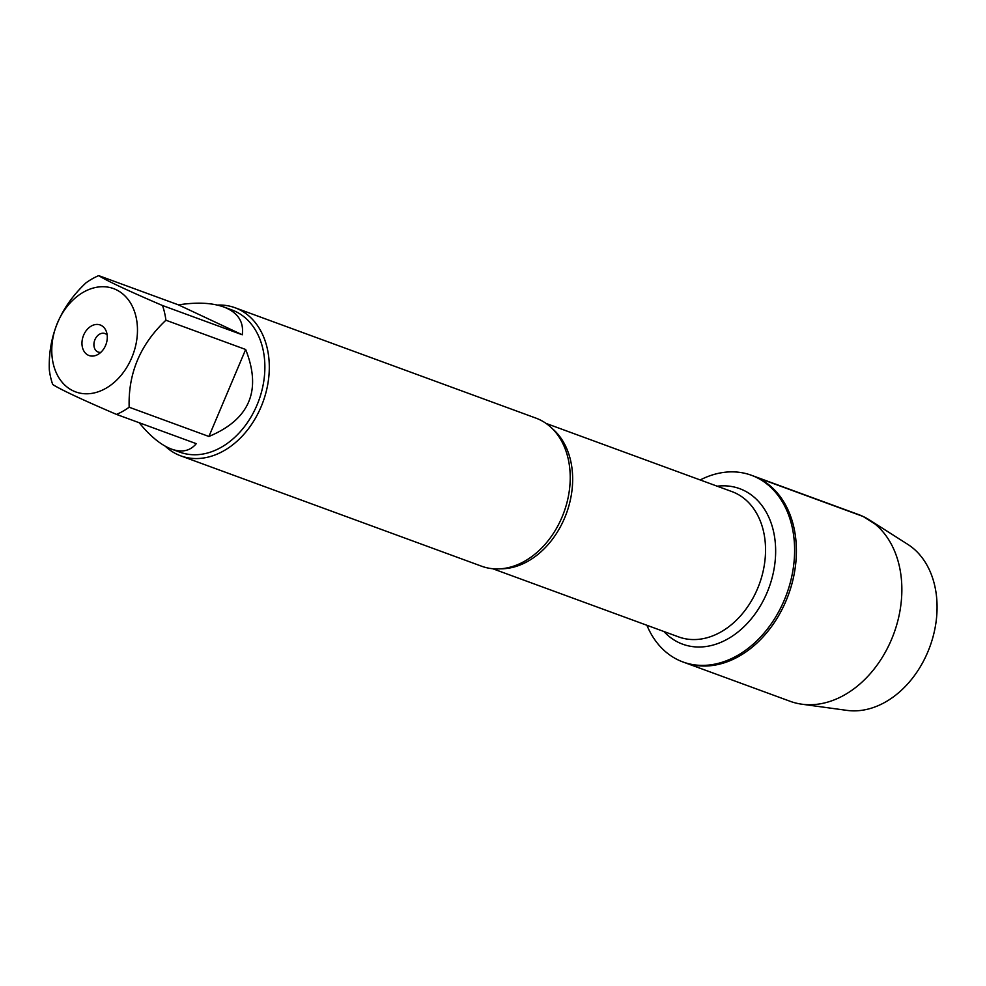 <?xml version="1.0" encoding="UTF-8"?>
<svg xmlns="http://www.w3.org/2000/svg" width="986" height="986" viewBox="0 0 986 986"><rect width="100%" height="100%" fill="white"/><g stroke="black" fill="none" stroke-linecap="round" stroke-linejoin="round"><path stroke-width="1.48" d="M700.208 479.96A99.426 74.012 110.1 0 1 751.418 475.277A99.426 74.012 110.1 0 1 755.831 477.113A99.426 74.012 110.1 0 1 785.509 597.109A99.426 74.012 110.1 0 1 682.928 661.963A99.426 74.012 110.1 0 1 646.902 625.272M757.605 477.766A99.426 74.012 -69.9 0 0 753.193 475.93A99.426 74.012 110.1 0 1 788.43 594.755A99.426 74.012 110.1 0 1 684.715 662.617A99.426 74.012 -69.9 0 0 787.296 597.762A99.426 74.012 -69.9 0 0 757.605 477.766L863.07 516.454L875.161 524.133M180.709 455.84L481.624 566.223A78.868 58.704 -69.9 0 0 521.384 562.932A78.868 58.704 -69.9 0 0 564.152 446.35A78.868 58.704 -69.9 0 0 539.453 419.592A78.868 58.704 -69.9 0 0 535.953 418.126L235.038 307.743A78.868 58.704 110.1 0 1 238.538 309.21A78.868 58.704 110.1 0 1 262.079 404.396A78.868 58.704 110.1 0 1 180.709 455.84A78.868 58.704 110.1 0 1 165.241 446.19M217.388 305.081A78.868 58.704 110.1 0 1 235.038 307.743M107.166 335.006A9.86 7.333 -69.9 0 0 105.416 333.736A9.86 7.333 -69.9 0 0 104.984 333.551A9.86 7.333 -69.9 0 0 94.693 340.281A9.86 7.333 -69.9 0 0 98.193 352.064A9.86 7.333 -69.9 0 0 100.794 352.359M100.954 325.281A16.269 12.103 110.1 0 1 106.229 331.247A16.269 12.103 110.1 0 1 97.651 354.627A16.269 12.103 110.1 0 1 82.084 341.057A16.269 12.103 110.1 0 1 100.954 325.281M73.247 390.887A55.019 40.944 -69.9 0 0 136.746 339.936A55.019 40.944 -69.9 0 0 88.148 289.835A55.019 40.944 -69.9 0 0 52.505 340.577A55.019 40.944 -69.9 0 0 73.247 390.887M208.909 436.478C249.631 419.432 261.882 390.431 245.662 349.488L208.909 436.478L129.166 407.23C128.094 373.3 140.345 344.299 165.919 320.228A75.712 56.362 -69.9 0 0 162.517 305.524C127.921 290.673 106.648 280.702 98.699 275.624A75.712 56.362 -69.9 0 0 86.053 282.797C60.466 306.868 48.215 335.869 49.3 369.799A75.712 56.362 -69.9 0 0 52.702 384.503C60.664 389.593 81.937 399.564 116.521 414.416A75.712 56.362 -69.9 0 0 129.166 407.23M245.662 349.488L165.919 320.228M242.26 334.784C243.998 321.695 237.823 312.414 223.711 306.954C211.879 302.751 196.781 302.061 178.441 304.871L242.26 334.784L162.517 305.524M178.441 304.871L98.699 275.624M139.186 422.723C149.071 434.863 158.771 443.207 168.298 447.767L171.564 449.123C181.954 452.796 190.187 450.972 196.263 443.663L116.521 414.416M223.711 306.954L231.969 309.986A75.712 56.362 110.1 0 1 235.334 311.379A75.712 56.362 110.1 0 1 257.938 402.769A75.712 56.362 110.1 0 1 179.822 452.155L171.564 449.123M751.418 475.277L858.658 514.606A99.426 74.012 110.1 0 1 869.369 519.918A99.426 74.012 110.1 0 1 893.895 633.443A99.426 74.012 110.1 0 1 801.766 704.189A99.426 74.012 110.1 0 1 790.168 701.305L682.928 661.963M869.369 519.918L907.81 544.383A89.566 66.666 110.1 0 1 929.897 646.656A89.566 66.666 110.1 0 1 846.912 710.376L801.766 704.189M552.049 428.392A77.389 57.607 110.1 0 1 566.457 513.336A77.389 57.607 110.1 0 1 500.543 568.811M492.753 568.737L678.615 636.907A77.389 57.607 -69.9 0 0 758.456 586.423A77.389 57.607 -69.9 0 0 735.359 493.025A77.389 57.607 -69.9 0 0 731.92 491.595L546.059 423.413M717.216 486.197A82.812 61.637 110.1 0 1 743.358 490.19A82.812 61.637 110.1 0 1 761.636 603.678A82.812 61.637 110.1 0 1 663.911 631.521"/></g></svg>
